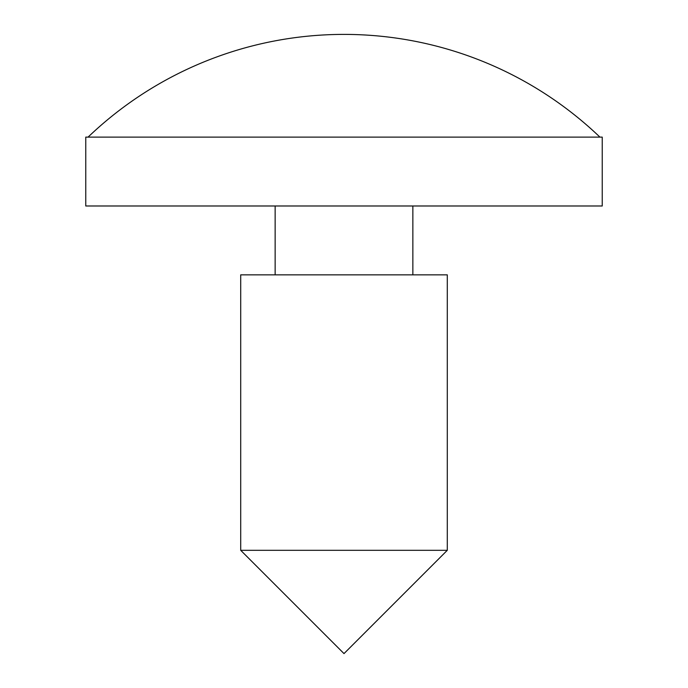 <?xml version="1.0" encoding="UTF-8"?>
<svg xmlns="http://www.w3.org/2000/svg" width="688" height="688" viewBox="0 0 688 688"><rect width="100%" height="100%" fill="white"/><g stroke="black" fill="none" stroke-linecap="round" stroke-linejoin="round"><path stroke-width="0.52" stroke-dasharray="3.44 2.58" d="M602.241 205.987L85.759 205.987M602.241 137.118L88.064 137.118A370.196 370.196 0 0 1 599.936 137.118L85.759 137.118M447.295 550.305L240.705 550.305M447.295 274.847L240.705 274.847M88.064 137.118L599.936 137.118"/><path stroke-width="1.03" d="M88.064 137.118L85.759 137.118L85.759 205.987L602.241 205.987L602.241 137.118L599.936 137.118A370.196 370.196 0 0 0 88.064 137.118L599.936 137.118M344 550.305L447.295 550.305L447.295 274.847L240.705 274.847L240.705 550.305L344 550.305M240.705 550.305L344 653.6L447.295 550.305M412.86 274.847L412.86 205.987M275.14 274.847L275.14 205.987"/></g></svg>

